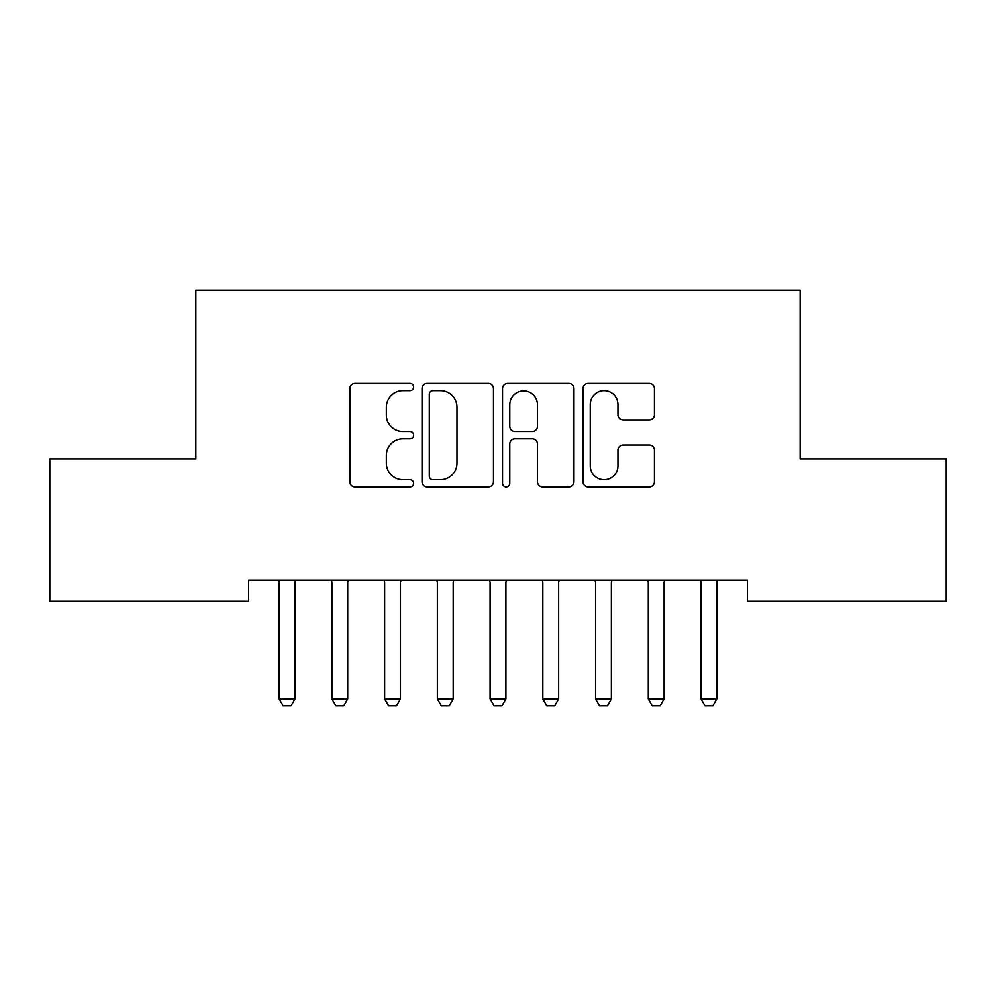 <?xml version="1.0" encoding="UTF-8"?>
<svg xmlns="http://www.w3.org/2000/svg" width="996" height="996" viewBox="0 0 996 996"><rect width="100%" height="100%" fill="white"/><g stroke="black" fill="none" stroke-linecap="round" stroke-linejoin="round"><path stroke-width="1.49" d="M413.639 387.07A3.623 3.623 0 0 0 410.016 383.448L355.024 383.448A5.179 5.179 0 0 0 349.845 388.614L349.845 481.778A5.179 5.179 0 0 0 355.024 486.957L410.016 486.957A3.623 3.623 0 0 0 413.639 483.334A3.623 3.623 0 0 0 410.016 479.711L402.894 479.711A16.559 16.559 0 0 1 386.336 463.152L386.336 455.384A16.559 16.559 0 0 1 402.894 438.825L410.016 438.825A3.623 3.623 0 0 0 413.639 435.202A3.623 3.623 0 0 0 410.016 431.579L402.894 431.579A16.559 16.559 0 0 1 386.336 415.008L386.336 407.252A16.559 16.559 0 0 1 402.894 390.693L410.016 390.693A3.623 3.623 0 0 0 413.639 387.07M649.255 419.926A5.179 5.179 0 0 0 654.434 414.759L654.434 388.614A5.179 5.179 0 0 0 649.255 383.448L588.188 383.448A5.179 5.179 0 0 0 583.009 388.614L583.009 481.778A5.179 5.179 0 0 0 588.188 486.957L649.255 486.957A5.179 5.179 0 0 0 654.434 481.778L654.434 450.204A5.179 5.179 0 0 0 649.255 445.038L623.123 445.038A5.179 5.179 0 0 0 617.943 450.204L617.943 465.867A13.844 13.844 0 0 1 604.099 479.711A13.844 13.844 0 0 1 590.255 465.867L590.255 404.538A13.844 13.844 0 0 1 604.099 390.693A13.844 13.844 0 0 1 617.943 404.538L617.943 414.759A5.179 5.179 0 0 0 623.123 419.926L649.255 419.926M747.411 580.207L248.589 580.207L248.589 601.298L49.8 601.298L49.8 458.932L195.863 458.932L195.863 290.197L800.137 290.197L800.137 458.932L946.2 458.932L946.2 601.298L747.411 601.298L747.411 580.207M493.468 388.614A5.179 5.179 0 0 0 488.301 383.448L427.222 383.448A5.179 5.179 0 0 0 422.043 388.614L422.043 481.778A5.179 5.179 0 0 0 427.222 486.957L488.301 486.957A5.179 5.179 0 0 0 493.468 481.778L493.468 388.614M507.699 383.448L568.778 383.448A5.179 5.179 0 0 1 573.957 388.614L573.957 481.778A5.179 5.179 0 0 1 568.778 486.957L542.646 486.957A5.179 5.179 0 0 1 537.466 481.778L537.466 443.992A5.179 5.179 0 0 0 532.287 438.825L514.944 438.825A5.179 5.179 0 0 0 509.778 443.992L509.778 483.334A3.623 3.623 0 0 1 506.155 486.957A3.623 3.623 0 0 1 502.532 483.334L502.532 388.614A5.179 5.179 0 0 1 507.699 383.448M432.911 390.693A3.623 3.623 0 0 0 429.288 394.316L429.288 476.088A3.623 3.623 0 0 0 432.911 479.711L440.419 479.711A16.559 16.559 0 0 0 456.977 463.152L456.977 407.252A16.559 16.559 0 0 0 440.419 390.693L432.911 390.693M537.466 404.787A13.844 13.844 0 0 0 523.622 390.942A13.844 13.844 0 0 0 509.778 404.787L509.778 426.4A5.179 5.179 0 0 0 514.944 431.579L532.287 431.579A5.179 5.179 0 0 0 537.466 426.4L537.466 404.787M294.99 582.946A5.279 5.279 0 0 1 295.239 581.353A5.279 5.279 0 0 0 294.99 582.946L294.99 698.955L279.179 698.955L279.179 582.946A5.279 5.279 0 0 0 278.93 581.353A5.279 5.279 0 0 1 279.179 582.946M278.93 581.353L278.556 580.207M294.99 698.955L291.031 705.803L283.125 705.803L279.179 698.955M295.6 580.207L295.239 581.353M347.716 582.946A5.279 5.279 0 0 1 347.965 581.353A5.279 5.279 0 0 0 347.716 582.946L347.716 698.955L331.905 698.955L331.905 582.946A5.279 5.279 0 0 0 331.656 581.353A5.279 5.279 0 0 1 331.905 582.946M384.381 581.353A5.279 5.279 0 0 1 384.63 582.946A5.279 5.279 0 0 0 384.381 581.353L384.02 580.207M331.656 581.353L331.295 580.207M347.716 698.955L343.769 705.803L335.851 705.803L331.905 698.955M348.339 580.207L347.965 581.353M401.064 580.207L400.703 581.353A5.279 5.279 0 0 0 400.454 582.946L400.454 698.955L396.495 705.803L388.589 705.803L384.63 698.955L384.63 582.946M384.63 698.955L400.454 698.955M453.18 582.946A5.279 5.279 0 0 1 453.429 581.353A5.279 5.279 0 0 0 453.18 582.946L453.18 698.955L437.356 698.955L437.356 582.946A5.279 5.279 0 0 0 437.107 581.353A5.279 5.279 0 0 1 437.356 582.946M505.906 582.946A5.279 5.279 0 0 1 506.155 581.353A5.279 5.279 0 0 0 505.906 582.946L505.906 698.955L490.094 698.955L490.094 582.946A5.279 5.279 0 0 0 489.845 581.353A5.279 5.279 0 0 1 490.094 582.946M437.107 581.353L436.746 580.207M453.18 698.955L449.221 705.803L441.315 705.803L437.356 698.955M453.79 580.207L453.429 581.353M489.845 581.353L489.484 580.207M505.906 698.955L501.959 705.803L494.041 705.803L490.094 698.955M506.516 580.207L506.155 581.353M558.644 582.946A5.279 5.279 0 0 1 558.893 581.353A5.279 5.279 0 0 0 558.644 582.946L558.644 698.955L542.82 698.955L542.82 582.946A5.279 5.279 0 0 0 542.571 581.353A5.279 5.279 0 0 1 542.82 582.946M542.571 581.353L542.21 580.207M558.644 698.955L554.685 705.803L546.779 705.803L542.82 698.955M559.254 580.207L558.893 581.353M595.297 581.353A5.279 5.279 0 0 1 595.546 582.946A5.279 5.279 0 0 0 595.297 581.353L594.936 580.207M611.98 580.207L611.619 581.353A5.279 5.279 0 0 0 611.37 582.946L611.37 698.955L607.411 705.803L599.505 705.803L595.546 698.955L595.546 582.946M595.546 698.955L611.37 698.955M664.095 582.946A5.279 5.279 0 0 1 664.344 581.353A5.279 5.279 0 0 0 664.095 582.946L664.095 698.955L648.284 698.955L648.284 582.946A5.279 5.279 0 0 0 648.035 581.353A5.279 5.279 0 0 1 648.284 582.946M648.035 581.353L647.661 580.207M664.095 698.955L660.149 705.803L652.231 705.803L648.284 698.955M664.706 580.207L664.344 581.353M716.821 582.946A5.279 5.279 0 0 1 717.07 581.353A5.279 5.279 0 0 0 716.821 582.946L716.821 698.955L701.01 698.955L701.01 582.946A5.279 5.279 0 0 0 700.761 581.353A5.279 5.279 0 0 1 701.01 582.946M700.761 581.353L700.4 580.207M716.821 698.955L712.875 705.803L704.969 705.803L701.01 698.955M717.444 580.207L717.07 581.353"/></g></svg>
